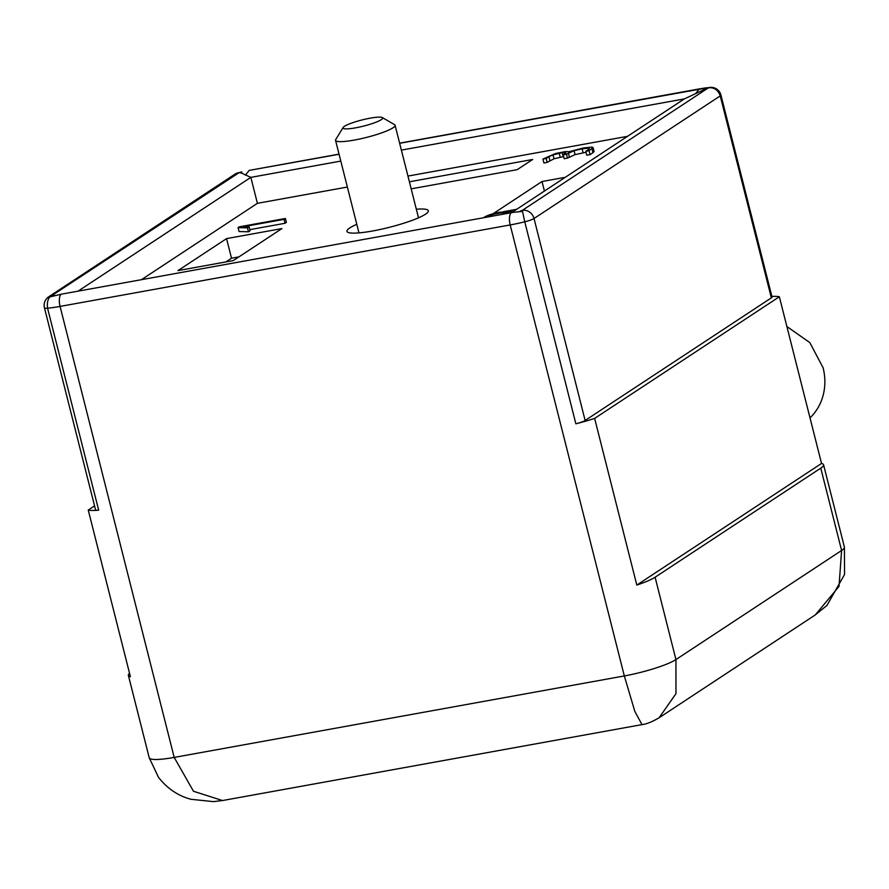 <?xml version="1.0" encoding="UTF-8"?>
<svg xmlns="http://www.w3.org/2000/svg" width="889" height="889" viewBox="0 0 889 889"><rect width="100%" height="100%" fill="white"/><g stroke="black" fill="none" stroke-linecap="round" stroke-linejoin="round"><path stroke-width="1.33" d="M225.873 261.933L231.518 258.221L238.941 256.877M343.121 127.494L335.742 139.529A30.715 4.756 -14.2 0 0 335.553 140.351A30.715 4.756 -14.2 0 0 354.278 140.084A30.715 4.756 -14.2 0 0 359.4 139.073A30.715 4.756 -14.2 0 0 395.094 125.282A30.715 4.756 -14.2 0 0 394.549 124.649L382.326 117.57A20.469 3.167 165.8 0 1 381.292 119.671A20.469 3.167 165.8 0 1 358.9 127.183A20.469 3.167 165.8 0 1 343.121 127.494A20.469 3.167 165.8 0 1 344.399 126.349A20.469 3.167 165.8 0 1 366.79 118.837A20.469 3.167 165.8 0 1 382.326 117.57M511.597 212.649L502.218 212.693L492.35 214.527L492.739 216.094M141.44 279.679L257.41 203.325L347.366 187.046M407.951 176.078L627.501 136.339M563.648 156.553L554.036 158.775L547.179 162.398L543.935 162.987L542.935 159.064L555.625 153.475L565.393 151.597L569.016 151.708L583.584 147.941L591.818 147.074L593.085 147.563L594.074 151.486L592.963 152.719L590.085 154.619L586.796 155.219L585.795 151.297L589.085 150.697L590.085 154.619M586.051 152.286L575.072 154.608L567.482 158.131L564.193 158.72L563.204 154.797L566.482 154.208L567.482 158.131M285.402 218.483L239.274 226.839L238.074 227.628L247.453 227.873L249.076 226.795L243.942 226.617L284.058 219.35L285.402 218.483L286.391 222.406L285.047 223.272L249.798 229.651M249.076 226.795L250.076 230.718L248.442 231.785L239.063 231.551L238.074 227.628M226.551 238.608L177.956 270.612L233.296 260.588L281.891 228.595L226.551 238.608L231.518 258.221M411.185 188.846L517.209 169.655L532.678 159.475L409.396 181.789M565.293 177.3L542.012 181.512L493.417 213.516L495.073 213.204M503.341 211.715L516.698 209.293M416.341 209.226A41.972 6.49 165.8 0 1 428.342 210.76A41.972 6.49 165.8 0 1 425.475 214.205A41.972 6.49 165.8 0 1 372.558 230.996A41.972 6.49 165.8 0 1 346.966 231.351A41.972 6.49 165.8 0 1 349.833 227.895A41.972 6.49 165.8 0 1 356.8 224.295M483.538 217.761L484.072 217.361C487.272 215.316 492.506 213.593 499.762 212.227L513.342 211.504M492.35 214.527L486.839 217.16M511.575 212.671L684.363 98.901L401.384 150.119M340.798 161.087L250.842 177.367L257.41 203.325M238.685 172.644L241.163 172.933L250.842 177.367L78.021 291.159M593.085 147.563L589.085 150.697M585.795 151.297L588.607 149.441L588.351 148.185L582.106 148.83L574.083 150.685L566.482 154.208M589.396 148.563L588.351 148.185L588.662 149.408M563.204 154.797L565.726 152.83M565.082 153.564C566.582 152.586 565.626 152.297 562.192 152.697L553.036 154.853L548.924 156.675L546.19 158.475L547.179 162.398M542.935 159.064L546.19 158.475M284.058 219.35L285.047 223.272M247.453 227.873L248.442 231.785M399.617 143.162L699.81 88.822A10.235 4.112 79.7 0 0 699.154 89.089L695.587 93.656L684.363 98.901M709.322 87.455L399.661 143.296M339.076 154.264L249.687 170.299A10.235 4.112 79.7 0 0 249.031 170.566L245.442 175.144M239.063 172.666L51.962 295.515L54.907 295.537M771.896 296.448A40.95 6.334 165.8 0 1 779.353 296.77L821.536 463.447A40.95 6.334 165.8 0 1 823.57 464.769A40.95 6.334 165.8 0 1 820.769 468.136L841.605 550.491L839.016 586.396L815.313 614.899L659.093 717.779L675.962 693.664L675.94 659.571A40.95 6.334 165.8 0 1 624.322 675.94L174.188 757.417L193.491 791.266L222.506 800.544L642.002 724.613L634.846 711.422L624.322 675.94L510.197 224.939L60.074 306.416A10.235 4.112 -100.3 0 1 61.274 294.192L513.664 212.293L521.599 211.515L513.664 212.293M705.799 88.822L710.133 87.411M695.587 93.656L705.822 88.811M511.397 212.715A10.235 4.112 -100.3 0 0 510.197 224.939A40.95 6.334 -14.2 0 0 524.754 221.817L522.31 210.371L519.532 211.449M522.31 210.371L708.533 87.755C714.289 87.322 718.179 90.033 720.234 95.901L534.022 218.505A10.235 9.234 -123.4 0 0 522.31 210.371L522.31 210.371M239.185 172.622L241.864 171.899M241.163 172.933L238.797 172.622M708.389 87.778L705.777 88.789M238.108 172.911L234.963 174.166L48.739 296.77A10.235 9.234 56.6 0 1 51.962 295.504M61.274 294.192L50.529 296.782L52.029 295.492M708.466 87.767L709.622 87.411M51.818 295.57C48.25 297.382 46.839 301.593 47.562 308.194A40.95 6.334 -14.2 0 0 60.074 306.416L174.188 757.417A40.95 6.334 165.8 0 1 149.219 757.761L128.383 675.407A40.95 6.334 165.8 0 1 129.538 673.284M522.265 210.404L521.587 211.526M771.341 297.871L720.234 95.901A10.235 1.589 -14.2 0 0 720.935 95.056L772.041 297.026A10.235 1.589 -14.2 0 1 771.341 297.871L585.129 420.475A10.235 1.589 165.8 0 1 575.861 423.786A40.95 6.334 165.8 0 0 594.63 418.397L636.813 585.073L821.536 463.447M98.668 510.164A10.235 1.589 165.8 0 1 95.556 509.808L44.45 307.838A10.235 1.589 -14.2 0 0 47.562 308.194L98.668 510.164A40.95 6.334 -14.2 0 1 88.244 510.053L130.416 676.729A40.95 6.334 165.8 0 1 128.383 675.407M94.567 505.885L88.244 510.053M820.769 468.136L655.104 577.217A40.95 6.334 165.8 0 1 636.813 585.073M594.63 418.397L779.353 296.77M786.887 326.519L809.823 342.609L823.092 367.735A55.274 49.895 -123.4 0 1 810.001 417.886M544.424 191.046L542.012 181.512M502.218 212.693L502.629 214.305M490.595 215.149L490.917 216.416M591.963 148.807L592.963 152.719M582.106 148.83L583.095 152.752M574.083 150.685L575.072 154.608M568.349 152.975L569.349 156.897M562.192 152.697L563.182 156.62M559.192 153.219L560.192 157.142M553.036 154.853L554.036 158.775M548.924 156.675L549.924 160.598M575.861 423.786L524.754 221.817A10.235 1.589 -14.2 0 0 534.022 218.505L585.129 420.475M823.57 464.769L844.406 547.124A40.95 6.334 165.8 0 1 841.605 550.491L675.94 659.571L655.104 577.217M358.967 232.874L335.553 140.351M418.508 217.805L395.094 125.282M249.687 170.299L339.042 154.119M699.81 88.822L706.611 87.755M48.717 296.793A10.235 10.235 0 0 0 44.45 307.838M238.152 172.777A10.235 10.235 0 0 0 234.963 174.166M720.935 95.056A10.235 10.235 0 0 0 709.955 87.389M814.98 615.121L826.97 605.431L844.55 574.483L844.406 547.124M222.494 800.556L213.304 801.622L191.079 799.3C178.289 795.966 167.443 788.665 158.542 777.408L149.219 757.761M642.025 724.613C646.559 724.113 652.293 721.801 659.238 717.667"/></g></svg>
